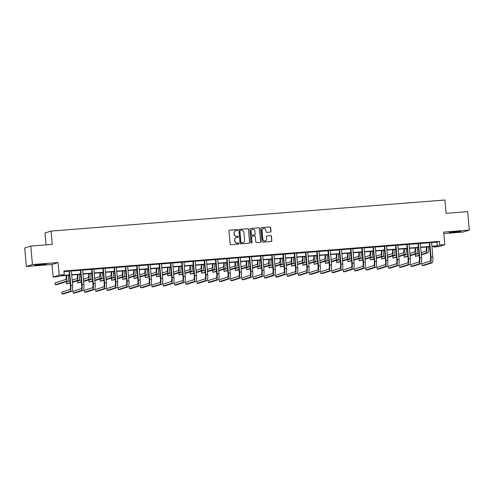 <?xml version="1.0" encoding="UTF-8"?>
<svg xmlns="http://www.w3.org/2000/svg" width="494" height="494" viewBox="0 0 494 494"><rect width="100%" height="100%" fill="white"/><g stroke="black" fill="none" stroke-linecap="round" stroke-linejoin="round"><path stroke-width="0.74" d="M237.676 230.031A0.513 0.494 72.2 0 0 237.132 229.562L229.605 230.155A0.729 0.71 72.2 0 0 228.963 230.939L230.148 243.993A0.729 0.71 72.2 0 0 230.926 244.666L238.454 244.067A0.513 0.494 72.2 0 0 238.898 243.523A0.513 0.494 72.2 0 0 238.361 243.054L237.386 243.128A2.334 2.272 72.2 0 1 234.909 240.986L234.811 239.899A2.334 2.272 72.2 0 1 236.861 237.398L237.836 237.324A0.513 0.494 72.2 0 0 238.287 236.774A0.513 0.494 72.2 0 0 237.744 236.305L236.768 236.385A2.334 2.272 72.2 0 1 234.292 234.242L234.193 233.156A2.334 2.272 72.2 0 1 236.249 230.655L237.225 230.575A0.513 0.494 72.2 0 0 237.676 230.031M237.25 230.575A0.513 0.494 72.2 0 0 236.966 229.617L229.444 230.21A0.729 0.71 72.2 0 0 229.37 230.216M238.479 244.067A0.513 0.494 72.2 0 0 238.194 243.104L237.386 243.128M237.861 237.324A0.513 0.494 72.2 0 0 237.583 236.36L236.768 236.385M456.363 231.532L449.312 232.464L458.691 231.847L460.853 231.414L456.363 231.532M41.879 264.234L34.827 265.167L44.213 264.549L46.374 264.117L41.879 264.234M270.335 232.094A0.729 0.71 72.2 0 0 270.978 231.309L270.644 227.648A0.729 0.71 72.2 0 0 269.872 226.981L261.511 227.635A0.729 0.71 72.2 0 0 260.869 228.419L262.061 241.473A0.729 0.71 72.2 0 0 262.833 242.146L271.194 241.486A0.729 0.71 72.2 0 0 271.836 240.708L271.434 236.28A0.729 0.71 72.2 0 0 270.656 235.613L267.081 235.891A0.729 0.71 72.2 0 0 266.439 236.675L266.637 238.868A1.951 1.896 72.2 0 1 265.34 240.874A1.951 1.896 72.2 0 1 262.851 239.17L262.067 230.575A1.951 1.896 72.2 0 1 263.364 228.561A1.951 1.896 72.2 0 1 265.858 230.272L265.988 231.705A0.729 0.71 72.2 0 0 266.76 232.378L270.335 232.094M431.534 242.591L436.98 242.159L439.438 241.375L439.777 245.067L444.828 244.666L438.758 246.611L433.707 247.012L436.165 246.222L431.892 246.562M30.77 246.08L32.45 264.556L26.38 266.501L24.7 248.025L30.77 246.08L52.271 244.382L51.061 231.081L444.903 200.002L446.113 213.309L467.62 211.611L469.3 230.087L443.686 232.106L444.828 244.666M26.38 266.501L52 264.475L58.064 262.536L32.45 264.556M58.064 262.536L59.206 275.096L64.257 274.701L61.799 275.485L69.426 274.886M439.438 241.375L63.924 271.002L64.257 274.701M248.618 229.389A0.729 0.71 72.2 0 0 247.846 228.716L239.485 229.377A0.729 0.71 72.2 0 0 238.843 230.155L240.035 243.215A0.729 0.71 72.2 0 0 240.806 243.882L249.161 243.227A0.729 0.71 72.2 0 0 249.803 242.443L248.457 229.438A0.729 0.71 72.2 0 0 247.679 228.771L239.324 229.426A0.729 0.71 72.2 0 0 239.25 229.438M250.501 228.506L258.856 227.845A0.729 0.71 72.2 0 1 259.634 228.518L260.82 241.572A0.729 0.71 72.2 0 1 260.177 242.356L256.602 242.634A0.729 0.71 72.2 0 1 255.824 241.967L255.342 236.675A0.729 0.71 72.2 0 0 254.571 236.002L252.199 236.188A0.729 0.71 72.2 0 0 251.557 236.972L252.057 242.486A0.513 0.494 72.2 0 1 251.718 243.011A0.513 0.494 72.2 0 1 251.063 242.56L249.859 229.29A0.729 0.71 72.2 0 1 250.501 228.506L258.856 227.845M443.816 233.563L463.23 232.026L469.3 230.087M51.061 231.081L44.991 233.026L46.072 244.87M63.979 271.595L69.08 271.187M71.315 271.015L80.337 270.304M82.572 270.125L91.594 269.415M93.829 269.236L102.851 268.526M105.086 268.347L114.108 267.637M116.343 267.458L125.365 266.748M127.6 266.575L136.622 265.858M138.857 265.686L147.879 264.969M150.108 264.796L159.136 264.086M161.365 263.907L170.393 263.197L171.714 277.597A3.717 0.84 85.5 0 1 171.227 281.555L163.119 284.155L163.286 286.001L171.399 283.402A5.57 1.26 -94.5 0 0 172.122 277.467L170.813 263.092L170.245 262.901M172.622 263.018L181.65 262.308M183.879 262.129L192.907 261.419M195.136 261.246L204.164 260.529M206.393 260.357L215.421 259.64M217.65 259.467L226.678 258.757M228.907 258.578L237.935 257.868M240.164 257.689L249.192 256.979M251.421 256.8L260.449 256.09M262.678 255.917L271.7 255.2L273.021 269.607A3.717 0.84 85.5 0 1 272.54 273.565L264.432 276.158L264.599 278.005L272.707 275.411A5.57 1.26 -94.5 0 0 273.435 269.471L272.126 255.095L271.558 254.904M273.935 255.028L282.957 254.311M285.192 254.138L294.214 253.428M296.449 253.249L305.471 252.539M307.706 252.36L316.728 251.65M318.963 251.471L327.985 250.761M330.22 250.582L339.242 249.871M341.478 249.698L350.499 248.982M352.735 248.809L361.756 248.093M363.992 247.92L373.013 247.21M375.249 247.031L384.27 246.321M386.506 246.142L395.527 245.432M397.763 245.252L406.784 244.542M409.02 244.369L418.041 243.653L419.363 258.059A3.717 0.84 85.5 0 1 418.881 262.018L410.767 264.611L410.94 266.457L419.048 263.864A5.57 1.26 -94.5 0 0 419.77 257.924L418.461 243.548L417.893 243.357M420.277 243.48L429.298 242.764M71.346 270.805L68.981 270.99M82.603 269.915L80.238 270.101M93.86 269.026L91.495 269.211M105.117 268.137L102.752 268.322M116.374 267.248L114.009 267.439M127.631 266.365L125.266 266.55M138.888 265.476L136.523 265.661M150.145 264.586L147.78 264.772M161.402 263.697L159.037 263.882M172.659 262.808L170.294 262.993M183.916 261.919L181.551 262.11M195.173 261.03L192.802 261.221M206.43 260.147L204.059 260.332M217.687 259.257L215.316 259.443M228.944 258.368L226.573 258.553M240.201 257.479L237.83 257.664M251.458 256.59L249.087 256.781M262.715 255.701L260.344 255.892M273.972 254.818L271.601 255.003M285.229 253.928L282.858 254.114M296.486 253.039L294.115 253.224M307.737 252.15L305.372 252.335M318.994 251.261L316.629 251.446M330.251 250.372L327.886 250.563M341.508 249.489L339.143 249.674M352.765 248.599L350.4 248.785M364.022 247.71L361.657 247.895M375.279 246.821L372.914 247.006M386.536 245.932L384.171 246.117M397.794 245.043L395.428 245.234M409.051 244.153L406.686 244.345M420.308 243.27L417.943 243.456M431.565 242.381L429.2 242.566M433.652 246.42L433.707 247.012M69.45 275.158L60.651 275.856L58.193 276.64L53.142 277.041L59.206 275.096M52 264.475L53.142 277.041M431.867 246.284L437.314 245.858L439.777 245.067M71.649 274.707L80.683 273.997M82.906 273.818L91.94 273.108M94.163 272.935L103.197 272.219M105.42 272.046L114.454 271.329M116.677 271.157L125.711 270.44M127.934 270.267L136.968 269.557M139.191 269.378L148.225 268.668M150.448 268.489L159.482 267.779M161.705 267.6L170.739 266.89M172.962 266.717L181.996 266M184.219 265.828L193.253 265.111M195.476 264.938L204.51 264.228M206.733 264.049L215.767 263.339M217.99 263.16L227.024 262.45M229.247 262.271L238.281 261.561M240.504 261.388L249.538 260.671M251.761 260.499L260.795 259.782M263.018 259.609L272.052 258.893M274.275 258.72L283.309 258.01M285.532 257.831L294.566 257.121M296.783 256.942L305.817 256.232M308.04 256.059L317.074 255.342M319.297 255.17L328.331 254.453M330.554 254.28L339.588 253.564M341.811 253.391L350.845 252.681M353.068 252.502L362.102 251.792M364.325 251.613L373.359 250.903M375.582 250.724L384.616 250.013M386.839 249.841L395.873 249.124M398.096 248.951L407.13 248.235M409.353 248.062L418.387 247.346M420.61 247.173L429.644 246.463M429.669 246.734L420.635 247.451M418.412 247.624L409.378 248.334M407.155 248.513L398.121 249.223M395.898 249.402L386.864 250.112M384.641 250.291L375.607 251.001M373.384 251.174L364.35 251.891M362.127 252.064L353.093 252.78M350.87 252.953L341.836 253.669M339.613 253.842L330.579 254.552M328.356 254.731L319.322 255.441M317.099 255.62L308.071 256.33M305.848 256.503L296.814 257.22M294.591 257.393L285.557 258.109M283.334 258.282L274.3 258.998M272.077 259.171L263.043 259.881M260.82 260.06L251.786 260.77M249.563 260.949L240.529 261.659M238.306 261.839L229.272 262.549M227.049 262.722L218.015 263.438M215.792 263.611L206.758 264.327M204.535 264.5L195.501 265.216M193.278 265.389L184.243 266.099M182.02 266.278L172.986 266.988M170.763 267.168L161.729 267.878M159.506 268.051L150.472 268.767M148.249 268.94L139.215 269.656M136.992 269.829L127.958 270.545M125.735 270.718L116.701 271.428M114.478 271.607L105.444 272.317M103.221 272.497L94.187 273.207M91.964 273.386L82.93 274.096M80.707 274.269L71.673 274.985M436.98 242.159L437.314 245.858M235.669 230.778A2.334 2.272 72.2 0 0 234.033 233.205L234.193 233.156M236.607 236.435A2.334 2.272 72.2 0 1 234.131 234.292L234.033 233.205M236.28 237.528A2.334 2.272 72.2 0 0 234.644 239.954L234.811 239.899M237.219 243.184A2.334 2.272 72.2 0 1 234.743 241.041L234.644 239.954M249.235 243.215A0.729 0.71 72.2 0 0 249.643 242.492L248.457 229.438M240.356 230.328A0.513 0.494 72.2 0 0 239.911 230.877L240.949 242.338A0.513 0.494 72.2 0 0 241.492 242.807L242.523 242.727A2.334 2.272 72.2 0 0 244.573 240.226L243.863 232.39A2.334 2.272 72.2 0 0 241.387 230.247L240.356 230.328M240.17 230.383A0.513 0.494 72.2 0 0 239.744 230.926L239.911 230.877M242.937 242.653A2.334 2.272 72.2 0 1 242.356 242.776L241.331 242.857A0.513 0.494 72.2 0 1 240.788 242.393L239.744 230.926M260.252 242.344A0.729 0.71 72.2 0 0 260.659 241.628L259.467 228.568A0.729 0.71 72.2 0 0 258.695 227.901M251.959 236.256A0.729 0.71 72.2 0 0 251.39 237.021L252.057 242.486M251.631 243.029A0.513 0.494 72.2 0 0 251.891 242.535M254.842 231.18A1.951 1.896 72.2 0 0 252.354 229.469A1.951 1.896 72.2 0 0 251.057 231.476L251.329 234.508A0.729 0.71 72.2 0 0 252.107 235.175L254.478 234.99A0.729 0.71 72.2 0 0 255.12 234.205L254.842 231.18M252.273 229.5A1.951 1.896 72.2 0 0 250.89 231.532L251.057 231.476M254.552 234.977A0.729 0.71 72.2 0 1 254.317 235.039L251.94 235.224A0.729 0.71 72.2 0 1 251.168 234.557L250.89 231.532M263.283 228.592A1.951 1.896 72.2 0 0 261.9 230.624L262.067 230.575M265.253 240.899A1.951 1.896 72.2 0 1 262.685 239.22L261.9 230.624M271.268 241.473A0.729 0.71 72.2 0 0 271.669 240.757L271.268 236.33A0.729 0.71 72.2 0 0 270.496 235.663L266.914 235.947A0.729 0.71 72.2 0 0 266.846 235.953M270.409 232.081A0.729 0.71 72.2 0 0 270.817 231.365L270.484 227.703A0.729 0.71 72.2 0 0 269.705 227.03L261.351 227.691A0.729 0.71 72.2 0 0 261.277 227.703M66.103 275.424L66.11 275.559A3.717 0.84 85.5 0 1 65.628 279.518L55.062 282.901L55.229 284.748L65.795 281.364A5.57 1.26 -94.5 0 0 66.523 275.43L66.517 275.393M55.229 284.748L57.032 284.606L67.604 281.222A5.57 1.26 -94.5 0 0 68.326 275.288L68.32 275.251M69.388 270.86L69.092 271.212L70.401 285.594A3.717 0.84 85.5 0 1 69.92 289.552L61.806 292.145L61.978 293.998L70.086 291.398A5.57 1.26 -94.5 0 0 70.809 285.464L69.5 271.083M61.978 293.998L63.782 293.85L71.889 291.256A5.57 1.26 -94.5 0 0 72.618 285.322L71.377 270.7M69.092 271.212L68.932 270.897M39.897 264.407L41.249 264.284M454.375 231.705L455.734 231.581M77.354 274.534L77.367 274.67A3.717 0.84 85.5 0 1 76.885 278.628L72.143 280.147M72.352 282.42L78.855 280.333A5.57 1.26 -94.5 0 0 79.583 274.398L79.577 274.361M72.315 281.994L77.052 280.475A5.57 1.26 -94.5 0 0 77.78 274.541L77.774 274.503M69.969 280.845L66.32 282.012L66.486 283.859L70.136 282.692M66.486 283.859L70.173 283.111M88.611 273.645L88.624 273.781A3.717 0.84 85.5 0 1 88.142 277.739L83.4 279.258M83.61 281.531L90.112 279.443A5.57 1.26 -94.5 0 0 90.84 273.509L90.834 273.472M83.572 281.105L88.309 279.585A5.57 1.26 -94.5 0 0 89.037 273.651L89.031 273.614M81.226 279.956L77.57 281.123L77.743 282.969L81.393 281.802M77.743 282.969L81.43 282.228M80.645 269.971L80.349 270.329L81.658 284.705A3.717 0.84 85.5 0 1 81.177 288.663L73.063 291.262L73.236 293.109L81.343 290.509A5.57 1.26 -94.5 0 0 82.066 284.575L80.757 270.193M73.236 293.109L75.039 292.967L83.146 290.367A5.57 1.26 -94.5 0 0 83.875 284.433L82.634 269.817M80.349 270.329L80.189 270.008M91.903 269.082L91.606 269.44L92.915 283.815A3.717 0.84 85.5 0 1 92.434 287.774L84.32 290.373L84.493 292.22L92.6 289.62A5.57 1.26 -94.5 0 0 93.323 283.686L92.014 269.304M84.493 292.22L86.296 292.078L94.403 289.478A5.57 1.26 -94.5 0 0 95.126 283.544L93.891 268.927M91.606 269.44L91.446 269.119M99.868 272.756L99.881 272.892A3.717 0.84 85.5 0 1 99.399 276.85L94.657 278.369M94.867 280.641L101.369 278.554A5.57 1.26 -94.5 0 0 102.097 272.62L102.091 272.583M94.823 280.215L99.566 278.696A5.57 1.26 -94.5 0 0 100.294 272.762L100.288 272.725M92.483 279.067L88.827 280.234L89 282.086L92.65 280.913M89 282.086L92.687 281.339M111.125 271.873L111.138 272.003A3.717 0.84 85.5 0 1 110.656 275.961L105.914 277.48M106.124 279.752L112.626 277.665A5.57 1.26 -94.5 0 0 113.354 271.731L113.348 271.694M106.08 279.326L110.823 277.813A5.57 1.26 -94.5 0 0 111.551 271.873L111.545 271.836M103.74 278.178L100.084 279.351L100.257 281.197L103.907 280.024M100.257 281.197L103.944 280.45M122.382 270.984L122.395 271.12A3.717 0.84 85.5 0 1 121.913 275.078L117.171 276.591M117.381 278.863L123.883 276.782A5.57 1.26 -94.5 0 0 124.612 270.842L124.605 270.805M117.337 278.443L122.08 276.924A5.57 1.26 -94.5 0 0 122.808 270.984L122.802 270.947M114.997 277.288L111.341 278.462L111.514 280.308L115.164 279.135M111.514 280.308L115.201 279.561M103.16 268.193L102.863 268.551L104.172 282.926A3.717 0.84 85.5 0 1 103.691 286.884L95.577 289.484L95.75 291.33L103.857 288.731A5.57 1.26 -94.5 0 0 104.58 282.796L103.271 268.421M95.75 291.33L97.553 291.188L105.66 288.589A5.57 1.26 -94.5 0 0 106.383 282.654L105.148 268.038M102.863 268.551L102.703 268.23M114.417 267.303L114.12 267.662L115.429 282.037A3.717 0.84 85.5 0 1 114.948 285.995L106.834 288.595L107.007 290.441L115.114 287.848A5.57 1.26 -94.5 0 0 115.837 281.907L114.528 267.532M107.007 290.441L108.81 290.299L116.917 287.699A5.57 1.26 -94.5 0 0 117.64 281.765L116.405 267.149M114.12 267.662L113.96 267.34M125.674 266.42L125.377 266.772L126.686 281.154A3.717 0.84 85.5 0 1 126.205 285.112L118.091 287.706L118.257 289.552L126.371 286.958A5.57 1.26 -94.5 0 0 127.094 281.018L125.785 266.643M118.257 289.552L120.067 289.41L128.174 286.816A5.57 1.26 -94.5 0 0 128.897 280.876L127.662 266.26M125.377 266.772L125.217 266.451M133.639 270.094L133.652 270.23A3.717 0.84 85.5 0 1 133.17 274.189L128.428 275.708M128.638 277.974L135.14 275.893A5.57 1.26 -94.5 0 0 135.869 269.952L135.862 269.922M128.594 277.554L133.337 276.035A5.57 1.26 -94.5 0 0 134.065 270.101L134.059 270.064M126.254 276.399L122.598 277.572L122.771 279.419L126.421 278.252M122.771 279.419L126.458 278.672M136.931 265.531L136.634 265.883L137.943 280.265A3.717 0.84 85.5 0 1 137.456 284.223L129.348 286.816L129.514 288.663L137.628 286.069A5.57 1.26 -94.5 0 0 138.351 280.129L137.042 265.753M129.514 288.663L131.324 288.521L139.432 285.927A5.57 1.26 -94.5 0 0 140.154 279.987L138.919 265.371M136.634 265.883L136.474 265.568M144.896 269.205L144.909 269.341A3.717 0.84 85.5 0 1 144.427 273.299L139.685 274.818M139.895 277.085L146.397 275.004A5.57 1.26 -94.5 0 0 147.126 269.069L147.119 269.032M139.851 276.665L144.594 275.146A5.57 1.26 -94.5 0 0 145.322 269.211L145.316 269.174M137.511 275.516L133.855 276.683L134.028 278.53L137.678 277.362M134.028 278.53L137.715 277.782M148.188 264.642L147.891 265L149.2 279.376A3.717 0.84 85.5 0 1 148.713 283.334L140.605 285.927L140.771 287.78L148.885 285.18A5.57 1.26 -94.5 0 0 149.608 279.246L148.299 264.864M140.771 287.78L142.581 287.638L150.689 285.038A5.57 1.26 -94.5 0 0 151.411 279.104L150.176 264.481M147.891 265L147.731 264.679M156.153 268.316L156.166 268.452A3.717 0.84 85.5 0 1 155.684 272.41L150.942 273.929M151.152 276.202L157.654 274.114A5.57 1.26 -94.5 0 0 158.383 268.18L158.376 268.143M151.108 275.776L155.851 274.256A5.57 1.26 -94.5 0 0 156.579 268.322L156.573 268.285M148.768 274.627L145.113 275.794L145.279 277.64L148.935 276.473M145.279 277.64L148.972 276.893M159.445 263.753L159.148 264.111L160.457 278.486A3.717 0.84 85.5 0 1 159.97 282.445L151.862 285.044L152.029 286.891L160.142 284.291A5.57 1.26 -94.5 0 0 160.865 278.357L159.556 263.975M152.029 286.891L153.838 286.748L161.946 284.149A5.57 1.26 -94.5 0 0 162.668 278.215L161.433 263.598M159.148 264.111L158.988 263.79M167.41 267.427L167.423 267.563A3.717 0.84 85.5 0 1 166.941 271.521L162.199 273.04M162.403 275.312L168.911 273.225A5.57 1.26 -94.5 0 0 169.64 267.291L169.633 267.254M162.365 274.886L167.108 273.367A5.57 1.26 -94.5 0 0 167.837 267.433L167.83 267.396M160.025 273.738L156.37 274.905L156.536 276.757L160.192 275.584M156.536 276.757L160.229 276.01M163.286 286.001L165.089 285.859L173.203 283.26A5.57 1.26 -94.5 0 0 173.925 277.325L172.69 262.709M178.667 266.544L178.68 266.674A3.717 0.84 85.5 0 1 178.198 270.632L173.456 272.151M173.66 274.423L180.168 272.336A5.57 1.26 -94.5 0 0 180.897 266.402L180.89 266.365M173.622 273.997L178.365 272.478A5.57 1.26 -94.5 0 0 179.094 266.544L179.087 266.507M171.282 272.849L167.627 274.022L167.793 275.868L171.449 274.695M167.793 275.868L171.486 275.121M181.959 261.974L181.662 262.333L182.971 276.708A3.717 0.84 85.5 0 1 182.484 280.666L174.376 283.266L174.543 285.112L182.657 282.512A5.57 1.26 -94.5 0 0 183.379 276.578L182.07 262.203M174.543 285.112L176.346 284.97L184.46 282.37A5.57 1.26 -94.5 0 0 185.182 276.436L183.947 261.82M181.662 262.333L181.502 262.011M189.924 265.655L189.937 265.791A3.717 0.84 85.5 0 1 189.455 269.743L184.713 271.262M184.917 273.534L191.425 271.453A5.57 1.26 -94.5 0 0 192.154 265.513L192.147 265.476M184.88 273.114L189.622 271.595A5.57 1.26 -94.5 0 0 190.351 265.655L190.344 265.618M182.539 271.959L178.884 273.133L179.05 274.979L182.706 273.806M179.05 274.979L182.743 274.232M193.216 261.085L192.919 261.443L194.228 275.825A3.717 0.84 85.5 0 1 193.741 279.777L185.633 282.377L185.8 284.223L193.914 281.629A5.57 1.26 -94.5 0 0 194.636 275.689L193.327 261.314M185.8 284.223L187.603 284.081L195.717 281.487A5.57 1.26 -94.5 0 0 196.439 275.547L195.204 260.931M192.919 261.443L192.759 261.122M201.182 264.765L201.194 264.901A3.717 0.84 85.5 0 1 200.712 268.86L195.97 270.379M196.174 272.645L202.682 270.564A5.57 1.26 -94.5 0 0 203.411 264.623L203.405 264.586M196.137 272.225L200.879 270.706A5.57 1.26 -94.5 0 0 201.601 264.765L201.601 264.735M193.796 271.07L190.141 272.243L190.307 274.09L193.963 272.923M190.307 274.09L194 273.343M204.473 260.202L204.176 260.554L205.485 274.936A3.717 0.84 85.5 0 1 204.998 278.894L196.89 281.487L197.057 283.334L205.164 280.74A5.57 1.26 -94.5 0 0 205.893 274.8L204.584 260.424M197.057 283.334L198.86 283.192L206.974 280.598A5.57 1.26 -94.5 0 0 207.696 274.658L206.461 260.042M204.176 260.554L204.016 260.233M212.439 263.876L212.451 264.012A3.717 0.84 85.5 0 1 211.969 267.97L207.227 269.489M207.431 271.756L213.939 269.675A5.57 1.26 -94.5 0 0 214.668 263.74L214.662 263.703M207.394 271.336L212.136 269.817A5.57 1.26 -94.5 0 0 212.858 263.882L212.858 263.845M205.053 270.187L201.398 271.354L201.564 273.201L205.22 272.033M201.564 273.201L205.257 272.453M215.73 259.313L215.433 259.665L216.743 274.047A3.717 0.84 85.5 0 1 216.255 278.005L208.147 280.598L208.314 282.451L216.421 279.851A5.57 1.26 -94.5 0 0 217.15 273.917L215.841 259.535M208.314 282.451L210.117 282.309L218.231 279.709A5.57 1.26 -94.5 0 0 218.953 273.775L217.718 259.152M215.433 259.665L215.273 259.35M223.696 262.987L223.708 263.123A3.717 0.84 85.5 0 1 223.226 267.081L218.484 268.6M218.688 270.873L225.196 268.785A5.57 1.26 -94.5 0 0 225.925 262.851L225.919 262.814M218.651 270.446L223.393 268.927A5.57 1.26 -94.5 0 0 224.115 262.993L224.115 262.956M216.31 269.298L212.655 270.465L212.821 272.311L216.477 271.144M212.821 272.311L216.514 271.564M226.987 258.424L226.69 258.782L228 273.157A3.717 0.84 85.5 0 1 227.512 277.115L219.404 279.715L219.571 281.561L227.678 278.962A5.57 1.26 -94.5 0 0 228.407 273.028L227.098 258.646M219.571 281.561L221.374 281.419L229.488 278.82A5.57 1.26 -94.5 0 0 230.21 272.886L228.975 258.269M226.69 258.782L226.53 258.461M234.953 262.098L234.965 262.234A3.717 0.84 85.5 0 1 234.483 266.192L229.741 267.711M229.945 269.983L236.453 267.896A5.57 1.26 -94.5 0 0 237.182 261.962L237.176 261.925M229.908 269.557L234.65 268.038A5.57 1.26 -94.5 0 0 235.372 262.104L235.372 262.067M227.567 268.409L223.912 269.576L224.078 271.422L227.734 270.255M224.078 271.422L227.771 270.681M238.244 257.535L237.947 257.893L239.25 272.268A3.717 0.84 85.5 0 1 238.769 276.226L230.661 278.826L230.828 280.672L238.935 278.073A5.57 1.26 -94.5 0 0 239.664 272.138L238.355 257.757M230.828 280.672L232.631 280.53L240.745 277.931A5.57 1.26 -94.5 0 0 241.467 271.996L240.232 257.38M237.947 257.893L237.787 257.572M246.21 261.215L246.222 261.345A3.717 0.84 85.5 0 1 245.74 265.303L240.998 266.822M241.202 269.094L247.71 267.007A5.57 1.26 -94.5 0 0 248.433 261.073L248.433 261.036M241.165 268.668L245.907 267.149A5.57 1.26 -94.5 0 0 246.63 261.215L246.63 261.178M238.818 267.52L235.169 268.687L235.335 270.539L238.991 269.366M235.335 270.539L239.028 269.792M249.501 256.645L249.204 257.004L250.507 271.379A3.717 0.84 85.5 0 1 250.026 275.337L241.918 277.937L242.085 279.783L250.192 277.183A5.57 1.26 -94.5 0 0 250.921 271.249L249.612 256.874M242.085 279.783L243.888 279.641L252.002 277.041A5.57 1.26 -94.5 0 0 252.724 271.107L251.483 256.491M249.204 257.004L249.044 256.682M257.467 260.326L257.479 260.455A3.717 0.84 85.5 0 1 256.997 264.413L252.255 265.933M252.459 268.205L258.967 266.124A5.57 1.26 -94.5 0 0 259.69 260.184L259.69 260.147M252.422 267.785L257.164 266.266A5.57 1.26 -94.5 0 0 257.887 260.326L257.887 260.289M250.075 266.63L246.426 267.804L246.592 269.65L250.248 268.477M246.592 269.65L250.285 268.903M260.758 255.756L260.462 256.114L261.764 270.49A3.717 0.84 85.5 0 1 261.283 274.448L253.175 277.048L253.342 278.894L261.45 276.3A5.57 1.26 -94.5 0 0 262.178 270.36L260.869 255.985M253.342 278.894L255.145 278.752L263.253 276.158A5.57 1.26 -94.5 0 0 263.981 270.218L262.74 255.602M260.462 256.114L260.301 255.793M268.724 259.436L268.736 259.572A3.717 0.84 85.5 0 1 268.254 263.53L263.512 265.043M263.716 267.316L270.224 265.235A5.57 1.26 -94.5 0 0 270.947 259.294L270.947 259.257M263.679 266.896L268.421 265.377A5.57 1.26 -94.5 0 0 269.144 259.436L269.144 259.399M261.332 265.741L257.683 266.914L257.849 268.761L261.505 267.594M257.849 268.761L261.542 268.014M264.599 278.005L266.402 277.863L274.51 275.269A5.57 1.26 -94.5 0 0 275.238 269.329L273.997 254.713M279.981 258.547L279.993 258.683A3.717 0.84 85.5 0 1 279.511 262.641L274.769 264.16M274.973 266.427L281.481 264.346A5.57 1.26 -94.5 0 0 282.204 258.405L282.204 258.374M274.936 266.007L279.678 264.488A5.57 1.26 -94.5 0 0 280.401 258.553L280.401 258.516M272.589 264.852L268.94 266.025L269.107 267.872L272.762 266.704M269.107 267.872L272.799 267.124M283.272 253.984L282.969 254.336L284.278 268.717A3.717 0.84 85.5 0 1 283.797 272.676L275.689 275.269L275.856 277.122L283.964 274.522A5.57 1.26 -94.5 0 0 284.692 268.588L283.383 254.206M275.856 277.122L277.659 276.973L285.767 274.38A5.57 1.26 -94.5 0 0 286.495 268.44L285.254 253.823M282.969 254.336L282.809 254.021M291.238 257.658L291.25 257.794A3.717 0.84 85.5 0 1 290.762 261.752L286.026 263.271M286.23 265.544L292.738 263.456A5.57 1.26 -94.5 0 0 293.461 257.522L293.461 257.485M286.193 265.117L290.935 263.598A5.57 1.26 -94.5 0 0 291.658 257.664L291.658 257.627M283.846 263.969L280.197 265.136L280.364 266.982L284.019 265.815M280.364 266.982L284.056 266.235M294.529 253.095L294.226 253.453L295.536 267.828A3.717 0.84 85.5 0 1 295.054 271.786L286.946 274.38L287.113 276.232L295.221 273.633A5.57 1.26 -94.5 0 0 295.949 267.699L294.64 253.317M287.113 276.232L288.916 276.09L297.024 273.491A5.57 1.26 -94.5 0 0 297.752 267.557L296.511 252.94M294.226 253.453L294.066 253.132M302.495 256.769L302.507 256.905A3.717 0.84 85.5 0 1 302.019 260.863L297.283 262.382M297.487 264.654L303.995 262.567A5.57 1.26 -94.5 0 0 304.718 256.633L304.718 256.596M297.45 264.228L302.192 262.709A5.57 1.26 -94.5 0 0 302.915 256.775L302.915 256.738M295.103 263.08L291.454 264.247L291.621 266.093L295.276 264.926M291.621 266.093L295.313 265.352M305.786 252.206L305.483 252.564L306.793 266.939A3.717 0.84 85.5 0 1 306.311 270.897L298.203 273.497L298.37 275.343L306.478 272.744A5.57 1.26 -94.5 0 0 307.206 266.809L305.897 252.428M298.37 275.343L300.173 275.201L308.281 272.602A5.57 1.26 -94.5 0 0 309.009 266.667L307.768 252.051M305.483 252.564L305.323 252.243M313.752 255.88L313.764 256.016A3.717 0.84 85.5 0 1 313.276 259.974L308.54 261.493M308.744 263.765L315.252 261.678A5.57 1.26 -94.5 0 0 315.975 255.744L315.975 255.707M308.707 263.339L313.449 261.82A5.57 1.26 -94.5 0 0 314.172 255.886L314.172 255.849M306.36 262.191L302.711 263.358L302.878 265.21L306.533 264.037M302.878 265.21L306.57 264.463M317.043 251.316L316.74 251.674L318.05 266.05A3.717 0.84 85.5 0 1 317.568 270.008L309.46 272.608L309.627 274.454L317.735 271.854A5.57 1.26 -94.5 0 0 318.463 265.92L317.154 251.545M309.627 274.454L311.43 274.312L319.538 271.712A5.57 1.26 -94.5 0 0 320.266 265.778L319.025 251.162M316.74 251.674L316.58 251.353M325.009 254.997L325.021 255.126A3.717 0.84 85.5 0 1 324.533 259.084L319.797 260.604M320.001 262.876L326.509 260.789A5.57 1.26 -94.5 0 0 327.232 254.855L327.232 254.818M319.964 262.45L324.706 260.937A5.57 1.26 -94.5 0 0 325.429 254.997L325.429 254.96M317.617 261.301L313.968 262.475L314.135 264.321L317.784 263.148M314.135 264.321L317.827 263.574M328.294 250.427L327.997 250.785L329.307 265.161A3.717 0.84 85.5 0 1 328.825 269.119L320.717 271.719L320.884 273.565L328.992 270.971A5.57 1.26 -94.5 0 0 329.72 265.031L328.411 250.656M320.884 273.565L322.687 273.423L330.795 270.823A5.57 1.26 -94.5 0 0 331.523 264.889L330.282 250.273M327.997 250.785L327.837 250.464M336.266 254.107L336.278 254.243A3.717 0.84 85.5 0 1 335.79 258.195L331.054 259.714M331.258 261.987L337.766 259.906A5.57 1.26 -94.5 0 0 338.489 253.965L338.489 253.928M331.221 261.567L335.963 260.048A5.57 1.26 -94.5 0 0 336.686 254.107L336.686 254.07M328.874 260.412L325.225 261.585L325.392 263.432L329.041 262.258M325.392 263.432L329.084 262.685M339.551 249.544L339.255 249.896L340.564 264.278A3.717 0.84 85.5 0 1 340.082 268.23L331.974 270.829L332.141 272.676L340.249 270.082A5.57 1.26 -94.5 0 0 340.977 264.142L339.668 249.766M332.141 272.676L333.944 272.534L342.052 269.94A5.57 1.26 -94.5 0 0 342.78 264L341.539 249.384M339.255 249.896L339.094 249.575M347.523 253.218L347.535 253.354A3.717 0.84 85.5 0 1 347.047 257.312L342.305 258.831M342.515 261.098L349.023 259.017A5.57 1.26 -94.5 0 0 349.746 253.076L349.746 253.045M342.478 260.678L347.22 259.159A5.57 1.26 -94.5 0 0 347.943 253.218L347.937 253.187M340.131 259.523L336.482 260.696L336.649 262.542L340.298 261.375M336.649 262.542L340.341 261.795M350.808 248.655L350.512 249.007L351.821 263.388A3.717 0.84 85.5 0 1 351.339 267.347L343.231 269.94L343.398 271.786L351.506 269.193A5.57 1.26 -94.5 0 0 352.234 263.253L350.925 248.877M343.398 271.786L345.201 271.644L353.309 269.051A5.57 1.26 -94.5 0 0 354.037 263.111L352.796 248.494M350.512 249.007L350.351 248.692M358.78 252.329L358.792 252.465A3.717 0.84 85.5 0 1 358.304 256.423L353.562 257.942M353.772 260.208L360.28 258.127A5.57 1.26 -94.5 0 0 361.003 252.193L361.003 252.156M353.735 259.788L358.477 258.269A5.57 1.26 -94.5 0 0 359.2 252.335L359.194 252.298M351.388 258.64L347.739 259.807L347.906 261.653L351.555 260.486M347.906 261.653L351.598 260.906M362.065 247.766L361.769 248.118L363.078 262.499A3.717 0.84 85.5 0 1 362.596 266.457L354.488 269.051L354.655 270.903L362.763 268.304A5.57 1.26 -94.5 0 0 363.491 262.37L362.182 247.988M354.655 270.903L356.458 270.761L364.566 268.162A5.57 1.26 -94.5 0 0 365.294 262.228L364.053 247.605M361.769 248.118L361.608 247.803M370.037 251.44L370.049 251.576A3.717 0.84 85.5 0 1 369.561 255.534L364.819 257.053M365.029 259.325L371.537 257.238A5.57 1.26 -94.5 0 0 372.26 251.304L372.26 251.267M364.992 258.899L369.728 257.38A5.57 1.26 -94.5 0 0 370.457 251.446L370.451 251.409M362.645 257.751L358.996 258.918L359.163 260.764L362.812 259.597M359.163 260.764L362.855 260.017M373.322 246.877L373.026 247.235L374.335 261.61A3.717 0.84 85.5 0 1 373.853 265.568L365.739 268.168L365.912 270.014L374.02 267.415A5.57 1.26 -94.5 0 0 374.742 261.48L373.439 247.099M365.912 270.014L367.715 269.872L375.823 267.273A5.57 1.26 -94.5 0 0 376.551 261.338L375.31 246.722M373.026 247.235L372.865 246.914M381.294 250.551L381.306 250.686A3.717 0.84 85.5 0 1 380.818 254.645L376.076 256.164M376.286 258.436L382.794 256.349A5.57 1.26 -94.5 0 0 383.517 250.415L383.517 250.378M376.249 258.01L380.985 256.491A5.57 1.26 -94.5 0 0 381.714 250.557L381.708 250.52M373.902 256.861L370.253 258.029L370.42 259.881L374.069 258.708M370.42 259.881L374.112 259.134M384.579 245.987L384.283 246.345L385.592 260.721A3.717 0.84 85.5 0 1 385.11 264.679L376.996 267.279L377.169 269.125L385.277 266.525A5.57 1.26 -94.5 0 0 385.999 260.591L384.696 246.216M377.169 269.125L378.972 268.983L387.08 266.383A5.57 1.26 -94.5 0 0 387.809 260.449L386.567 245.833M384.283 246.345L384.122 246.024M392.551 249.668L392.563 249.797A3.717 0.84 85.5 0 1 392.075 253.755L387.333 255.275M387.543 257.547L394.051 255.46A5.57 1.26 -94.5 0 0 394.774 249.526L394.774 249.489M387.506 257.121L392.242 255.602A5.57 1.26 -94.5 0 0 392.971 249.668L392.965 249.631M385.159 255.972L381.51 257.146L381.677 258.992L385.326 257.819M381.677 258.992L385.369 258.245M395.836 245.098L395.54 245.456L396.849 259.832A3.717 0.84 85.5 0 1 396.367 263.79L388.253 266.389L388.426 268.236L396.534 265.636A5.57 1.26 -94.5 0 0 397.256 259.702L395.953 245.327M388.426 268.236L390.229 268.094L398.337 265.494A5.57 1.26 -94.5 0 0 399.066 259.56L397.824 244.944M395.54 245.456L395.379 245.135M403.802 248.778L403.814 248.914A3.717 0.84 85.5 0 1 403.332 252.866L398.59 254.385M398.8 256.658L405.308 254.577A5.57 1.26 -94.5 0 0 406.031 248.636L406.025 248.599M398.763 256.238L403.499 254.719A5.57 1.26 -94.5 0 0 404.228 248.778L404.222 248.741M396.416 255.083L392.767 256.256L392.934 258.103L396.583 256.929M392.934 258.103L396.62 257.355M407.093 244.209L406.797 244.567L408.106 258.949A3.717 0.84 85.5 0 1 407.624 262.901L399.51 265.5L399.683 267.347L407.791 264.753A5.57 1.26 -94.5 0 0 408.513 258.813L407.204 244.437M399.683 267.347L401.486 267.205L409.594 264.611A5.57 1.26 -94.5 0 0 410.323 258.671L409.081 244.055M406.797 244.567L406.636 244.246M415.059 247.889L415.071 248.025A3.717 0.84 85.5 0 1 414.59 251.983L409.847 253.502M410.057 255.769L416.559 253.688A5.57 1.26 -94.5 0 0 417.288 247.747L417.282 247.71M410.02 255.349L414.756 253.83A5.57 1.26 -94.5 0 0 415.485 247.889L415.479 247.858M407.674 254.194L404.018 255.367L404.191 257.213L407.84 256.046M404.191 257.213L407.877 256.466M410.94 266.457L412.743 266.315L420.851 263.722A5.57 1.26 -94.5 0 0 421.573 257.782L420.338 243.165M426.316 247L426.328 247.136A3.717 0.84 85.5 0 1 425.847 251.094L421.104 252.613M421.314 254.879L427.816 252.798A5.57 1.26 -94.5 0 0 428.545 246.864L428.539 246.827M421.271 254.459L426.013 252.94A5.57 1.26 -94.5 0 0 426.742 247.006L426.736 246.969M418.931 253.311L415.275 254.478L415.448 256.324L419.097 255.157M415.448 256.324L419.134 255.577M429.607 242.437L429.311 242.789L430.62 257.17A3.717 0.84 85.5 0 1 430.138 261.128L422.024 263.722L422.197 265.574L430.305 262.975A5.57 1.26 -94.5 0 0 431.027 257.041L429.718 242.659M422.197 265.574L424 265.432L432.108 262.833A5.57 1.26 -94.5 0 0 432.83 256.899L431.595 242.276M429.311 242.789L429.15 242.474M66.523 275.43L68.326 275.288M65.795 281.364L67.604 281.222M70.809 285.464L72.618 285.322M70.086 291.398L71.889 291.256M77.78 274.541L79.583 274.398M77.052 280.475L78.855 280.333M89.037 273.651L90.84 273.509M88.309 279.585L90.112 279.443M82.066 284.575L83.875 284.433M81.343 290.509L83.146 290.367M93.323 283.686L95.126 283.544M92.6 289.62L94.403 289.478M100.294 272.762L102.097 272.62M99.566 278.696L101.369 278.554M111.551 271.873L113.354 271.731M110.823 277.813L112.626 277.665M122.808 270.984L124.612 270.842M122.08 276.924L123.883 276.782M104.58 282.796L106.383 282.654M103.857 288.731L105.66 288.589M115.837 281.907L117.64 281.765M115.114 287.848L116.917 287.699M127.094 281.018L128.897 280.876M126.371 286.958L128.174 286.816M134.065 270.101L135.869 269.952M133.337 276.035L135.14 275.893M138.351 280.129L140.154 279.987M137.628 286.069L139.432 285.927M145.322 269.211L147.126 269.069M144.594 275.146L146.397 275.004M149.608 279.246L151.411 279.104M148.885 285.18L150.689 285.038M156.579 268.322L158.383 268.18M155.851 274.256L157.654 274.114M160.865 278.357L162.668 278.215M160.142 284.291L161.946 284.149M167.837 267.433L169.64 267.291M167.108 273.367L168.911 273.225M172.122 277.467L173.925 277.325M171.399 283.402L173.203 283.26M179.094 266.544L180.897 266.402M178.365 272.478L180.168 272.336M183.379 276.578L185.182 276.436M182.657 282.512L184.46 282.37M190.351 265.655L192.154 265.513M189.622 271.595L191.425 271.453M194.636 275.689L196.439 275.547M193.914 281.629L195.717 281.487M201.601 264.765L203.411 264.623M200.879 270.706L202.682 270.564M205.893 274.8L207.696 274.658M205.164 280.74L206.974 280.598M212.858 263.882L214.668 263.74M212.136 269.817L213.939 269.675M217.15 273.917L218.953 273.775M216.421 279.851L218.231 279.709M224.115 262.993L225.925 262.851M223.393 268.927L225.196 268.785M228.407 273.028L230.21 272.886M227.678 278.962L229.488 278.82M235.372 262.104L237.182 261.962M234.65 268.038L236.453 267.896M239.664 272.138L241.467 271.996M238.935 278.073L240.745 277.931M246.63 261.215L248.433 261.073M245.907 267.149L247.71 267.007M250.921 271.249L252.724 271.107M250.192 277.183L252.002 277.041M257.887 260.326L259.69 260.184M257.164 266.266L258.967 266.124M262.178 270.36L263.981 270.218M261.45 276.3L263.253 276.158M269.144 259.436L270.947 259.294M268.421 265.377L270.224 265.235M273.435 269.471L275.238 269.329M272.707 275.411L274.51 275.269M280.401 258.553L282.204 258.405M279.678 264.488L281.481 264.346M284.692 268.588L286.495 268.44M283.964 274.522L285.767 274.38M291.658 257.664L293.461 257.522M290.935 263.598L292.738 263.456M295.949 267.699L297.752 267.557M295.221 273.633L297.024 273.491M302.915 256.775L304.718 256.633M302.192 262.709L303.995 262.567M307.206 266.809L309.009 266.667M306.478 272.744L308.281 272.602M314.172 255.886L315.975 255.744M313.449 261.82L315.252 261.678M318.463 265.92L320.266 265.778M317.735 271.854L319.538 271.712M325.429 254.997L327.232 254.855M324.706 260.937L326.509 260.789M329.72 265.031L331.523 264.889M328.992 270.971L330.795 270.823M336.686 254.107L338.489 253.965M335.963 260.048L337.766 259.906M340.977 264.142L342.78 264M340.249 270.082L342.052 269.94M347.943 253.218L349.746 253.076M347.22 259.159L349.023 259.017M352.234 263.253L354.037 263.111M351.506 269.193L353.309 269.051M359.2 252.335L361.003 252.193M358.477 258.269L360.28 258.127M363.491 262.37L365.294 262.228M362.763 268.304L364.566 268.162M370.457 251.446L372.26 251.304M369.728 257.38L371.537 257.238M374.742 261.48L376.551 261.338M374.02 267.415L375.823 267.273M381.714 250.557L383.517 250.415M380.985 256.491L382.794 256.349M385.999 260.591L387.809 260.449M385.277 266.525L387.08 266.383M392.971 249.668L394.774 249.526M392.242 255.602L394.051 255.46M397.256 259.702L399.066 259.56M396.534 265.636L398.337 265.494M404.228 248.778L406.031 248.636M403.499 254.719L405.308 254.577M408.513 258.813L410.323 258.671M407.791 264.753L409.594 264.611M415.485 247.889L417.288 247.747M414.756 253.83L416.559 253.688M419.77 257.924L421.573 257.782M419.048 263.864L420.851 263.722M426.742 247.006L428.545 246.864M426.013 252.94L427.816 252.798M431.027 257.041L432.83 256.899M430.305 262.975L432.108 262.833"/></g></svg>
